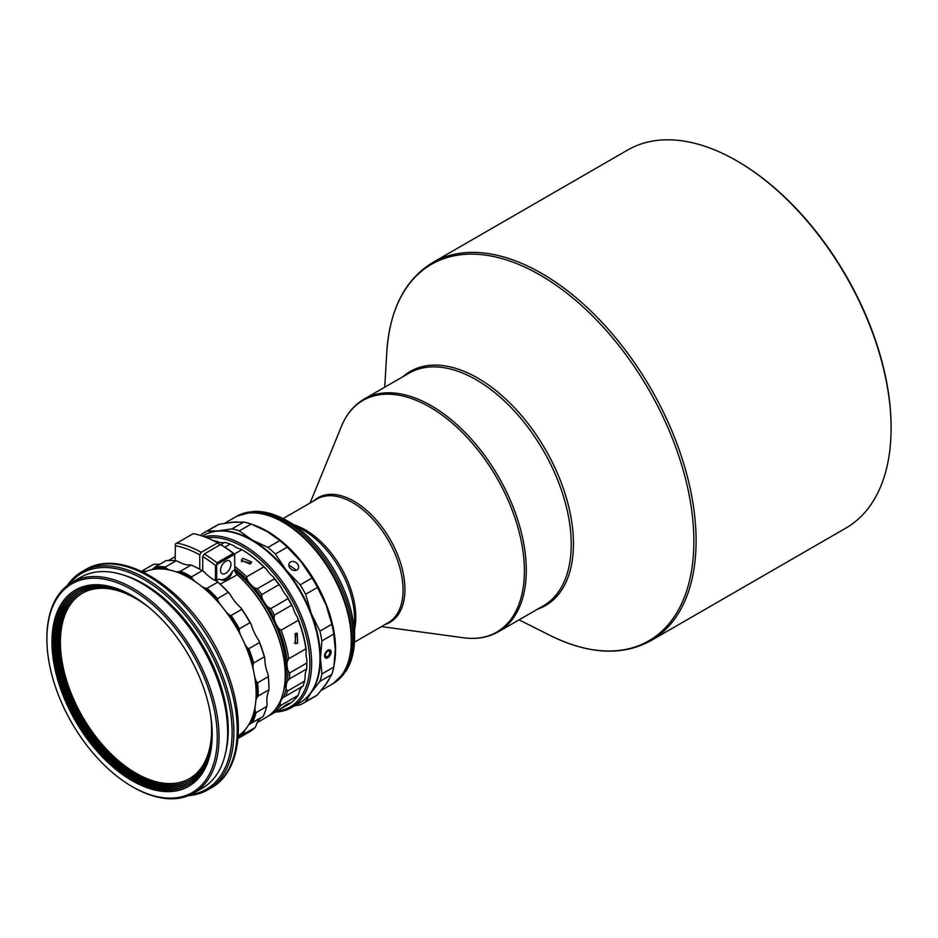 <?xml version="1.0" encoding="UTF-8"?>
<svg xmlns="http://www.w3.org/2000/svg" width="938" height="938" viewBox="0 0 938 938"><rect width="100%" height="100%" fill="white"/><g stroke="black" fill="none" stroke-linecap="round" stroke-linejoin="round"><path stroke-width="1.41" d="M189.511 778.634A107.049 61.802 60 0 1 136.08 773.264A107.049 61.802 60 0 1 75.697 703.688A107.049 61.802 60 0 1 82.462 593.203M220.536 570.269A7.34 4.244 120 0 0 222.06 573.634A7.34 4.244 120 0 0 227.711 571.664A7.34 4.244 120 0 0 230.924 564.277A7.34 4.244 120 0 0 229.4 560.912A7.34 4.244 120 0 0 223.736 562.882A7.34 4.244 120 0 0 220.536 570.269M168.559 560.478L173.764 557.477A92.346 53.314 60 0 1 175.125 556.738M234.781 554.381L234.781 554.264A113.334 65.437 -120 0 0 222.013 545.435L220.536 544.579A115.433 66.645 60 0 1 233.304 553.397L216.983 562.812L216.842 564.547L234.617 554.288L234.781 569.917A4.198 2.427 -120 0 0 236.974 574.49A92.346 53.314 60 0 1 285.234 675.149A92.346 53.314 60 0 1 266.111 717.418L257.2 722.565M143.831 572.403A94.445 54.533 60 0 1 146.586 571.183A94.445 54.533 60 0 1 149.107 570.327A94.445 54.533 60 0 1 151.722 569.671A94.445 54.533 60 0 1 169.461 569.999A94.445 54.533 60 0 1 175.699 571.723A94.445 54.533 60 0 1 195.374 581.759A94.445 54.533 60 0 1 201.752 586.473A94.445 54.533 60 0 1 220.371 604.693A94.445 54.533 60 0 1 225.917 611.67A94.445 54.533 60 0 1 240.644 635.296A94.445 54.533 60 0 1 244.525 643.468A94.445 54.533 60 0 1 253.119 668.923A94.445 54.533 60 0 1 254.737 677.048A94.445 54.533 60 0 1 255.875 700.428A94.445 54.533 60 0 1 254.995 707.287A94.445 54.533 60 0 1 248.523 725.051A94.445 54.533 60 0 1 245.252 729.576A94.445 54.533 60 0 1 238.217 735.884M67.313 585.488A125.927 72.707 60 0 1 81.887 571.746A125.927 72.707 60 0 1 215.892 659.824A125.927 72.707 60 0 1 207.814 789.855A125.927 72.707 60 0 1 188.62 795.612M191.024 794.556A124.66 71.98 -120 0 0 214.286 660.551A124.66 71.98 -120 0 0 69.424 583.928M225.765 751.995A119.208 68.826 -120 0 0 123.664 575.123M148.521 607.085A107.049 61.802 -120 0 0 82.356 593.262A107.049 61.802 -120 0 0 75.486 703.805A107.049 61.802 -120 0 0 189.406 778.692A107.049 61.802 -120 0 0 210.522 714.486M189.722 780.322A108.62 62.717 60 0 1 182.195 783.476A108.62 62.717 60 0 1 78.171 711.18A108.62 62.717 60 0 1 81.102 592.183M148.134 606.78A108.62 62.717 -120 0 0 88.629 589.029A108.62 62.717 -120 0 0 80.621 592.453A108.62 62.717 -120 0 0 76.998 711.309A108.62 62.717 -120 0 0 181.245 784.016A108.62 62.717 -120 0 0 189.242 780.592A108.62 62.717 -120 0 0 210.593 714.967M189.558 782.222A110.192 63.62 60 0 1 181.913 785.423A110.192 63.62 60 0 1 76.388 712.083A110.192 63.62 60 0 1 79.367 591.374M147.758 606.476A110.192 63.62 -120 0 0 87.011 588.173A110.192 63.62 -120 0 0 78.886 591.644A110.192 63.62 -120 0 0 75.216 712.212A110.192 63.62 -120 0 0 180.964 785.974A110.192 63.62 -120 0 0 189.077 782.503A110.192 63.62 -120 0 0 210.675 715.448M189.382 784.133A111.763 64.523 60 0 1 181.632 787.381A111.763 64.523 60 0 1 74.594 712.997A111.763 64.523 60 0 1 77.631 590.565M147.383 606.171A111.763 64.523 -120 0 0 85.393 587.305A111.763 64.523 -120 0 0 77.151 590.834A111.763 64.523 -120 0 0 73.422 713.115A111.763 64.523 -120 0 0 180.682 787.932A111.763 64.523 -120 0 0 188.913 784.414A111.763 64.523 -120 0 0 210.745 715.917M189.218 786.044A113.334 65.437 60 0 1 181.351 789.339A113.334 65.437 60 0 1 72.812 713.9A113.334 65.437 60 0 1 75.896 589.744M83.775 586.449A113.334 65.437 -120 0 0 75.415 590.025A113.334 65.437 -120 0 0 71.64 714.029A113.334 65.437 -120 0 0 180.401 789.89A113.334 65.437 -120 0 0 188.749 786.314A113.334 65.437 -120 0 0 192.524 662.31A113.334 65.437 -120 0 0 83.775 586.449M183.438 796.292A120.463 69.553 -120 0 0 200.04 668.102A120.463 69.553 -120 0 0 80.727 580.047A120.463 69.553 -120 0 0 46.9 638.989A120.463 69.553 -120 0 0 132.082 786.536A120.463 69.553 -120 0 0 183.438 796.292M132.082 786.536L132.973 787.041A121.729 70.28 -120 0 0 184.868 796.913A121.729 70.28 -120 0 0 193.838 793.079A121.729 70.28 -120 0 0 197.895 659.883A121.729 70.28 -120 0 0 81.078 578.394A121.729 70.28 -120 0 0 72.109 582.24A121.729 70.28 -120 0 0 46.9 637.957L46.9 638.989M193.838 793.079L202.444 788.108A121.729 70.28 -120 0 0 206.501 654.912A121.729 70.28 -120 0 0 89.685 573.435A121.729 70.28 -120 0 0 80.715 577.269L72.109 582.24M283.475 691.529A88.817 51.273 -120 0 0 234.981 570.726M207.04 537.802A95.277 55.014 60 0 1 264.457 563.562A95.277 55.014 60 0 1 309.505 655.193A95.277 55.014 60 0 1 276.921 711.18M204.25 536.735A96.544 55.741 60 0 1 265.63 562.249A96.544 55.741 60 0 1 291.648 707.522A96.544 55.741 60 0 1 275.467 712.012M202.42 536.09L203.417 535.504A96.544 55.741 60 0 1 251.689 540.288A96.544 55.741 60 0 1 273.943 557.453A96.544 55.741 60 0 1 319.952 658.535A96.544 55.741 60 0 1 299.961 702.726L291.648 707.522M251.841 540.382A96.122 55.494 60 0 1 251.982 540.464A96.122 55.494 60 0 1 274.142 557.547A96.122 55.494 60 0 1 319.952 658.183A96.122 55.494 60 0 1 319.952 658.359M287.345 704.075C281.048 708.249 279.465 709.503 282.561 707.873C289.033 703.981 290.628 702.714 287.345 704.075L289.42 703.219M280.603 708.905L282.561 707.873M295.974 633.338L295.095 642.811L294.344 643.116M295.107 633.701L295.576 643.644L297.639 643.21L297.217 633.279L295.107 633.701M241.57 561.768L242.367 561.123L251.091 563.269M242.836 558.321L241.324 560.267L250.141 564.043L251.677 562.014L242.836 558.321M327.55 656.365A3.142 1.817 120 0 0 329.613 653.598A3.142 1.817 120 0 0 329.121 651.078A3.142 1.817 120 0 0 327.55 651.23A3.142 1.817 120 0 0 325.498 654.009A3.142 1.817 120 0 0 325.978 656.53A3.142 1.817 120 0 0 327.55 656.365M327.843 657.737A4.62 2.662 120 0 0 330.868 653.669A4.62 2.662 120 0 0 330.153 649.975A4.62 2.662 120 0 0 327.843 650.198A4.62 2.662 120 0 0 324.829 654.267A4.62 2.662 120 0 0 325.545 657.972A4.62 2.662 120 0 0 327.843 657.737M325.392 657.878A4.62 2.662 120 0 0 327.55 657.573A4.62 2.662 120 0 0 330.528 653.634A4.62 2.662 120 0 0 330 649.893M296.924 569.999A5.241 4.139 35.1 0 0 298.003 569.014A5.241 4.139 35.1 0 0 296.807 563.187A5.241 4.139 35.1 0 0 290.499 562.003A5.241 4.139 35.1 0 0 289.42 562.988A5.241 4.139 35.1 0 0 290.628 568.803A5.241 4.139 35.1 0 0 296.924 569.999M288.81 564.957L296.431 570.234M334.151 664.69A96.544 55.741 -120 0 0 335.429 644.383A96.544 55.741 -120 0 0 253.459 524.917M237.889 521.985A96.544 55.741 -120 0 0 229.306 522.677M321.042 690.556L331.302 684.634A96.544 55.741 -120 0 0 351.293 640.431A96.544 55.741 -120 0 0 351.152 635.307A96.544 55.741 -120 0 0 283.03 522.196A96.544 55.741 -120 0 0 234.758 517.413L224.499 523.334M324.02 686.722A96.544 55.741 -120 0 0 328.91 679.628M283.182 522.278A96.122 55.494 60 0 1 283.323 522.36A96.122 55.494 60 0 1 283.323 522.372A96.122 55.494 60 0 1 351.152 634.979A96.122 55.494 60 0 1 351.293 640.091A96.122 55.494 60 0 1 351.293 640.267M235.051 517.248A96.544 55.741 60 0 1 235.356 517.072A96.544 55.741 60 0 1 283.628 521.856A96.544 55.741 60 0 1 346.697 606.921A96.544 55.741 60 0 1 331.9 684.283A96.544 55.741 60 0 1 331.595 684.459M303.232 530.087L287.169 520.813A95.313 55.025 -120 0 1 354.564 637.547L354.564 618.986A72.589 41.905 60 0 0 303.232 530.087L287.169 520.813C275.596 514.141 264.481 510.999 253.823 511.398L236.798 516.24A96.544 55.741 60 0 1 285.07 521.024A96.544 55.741 60 0 1 348.139 606.089A96.544 55.741 60 0 1 333.342 683.45L331.9 684.283M432.617 262.617L627.628 150.033A218.273 126.02 60 0 1 736.764 160.844L737.655 161.359A217.006 125.293 60 0 1 891.1 427.142L891.1 428.174A218.273 126.02 60 0 1 845.888 528.094L650.89 640.677A218.273 126.02 -120 0 0 684.353 465.776A218.273 126.02 -120 0 0 541.754 273.427A218.273 126.02 -120 0 0 432.617 262.617C404.946 279.501 389.657 309.434 386.773 352.418A217.382 125.504 60 0 1 540.159 275.08A217.382 125.504 60 0 1 693.78 535.457A217.382 125.504 60 0 1 550.207 635.483A217.382 125.504 60 0 1 550.196 635.483L519.054 619.854M737.655 161.359L736.764 160.844A218.273 126.02 60 0 1 891.1 428.174M333.787 667.07L335.265 649.694A96.544 55.741 -120 0 0 326.119 604.998L331.794 624.298A98.642 56.948 60 0 1 333.787 634.018L321.91 640.877L320.433 658.253L321.91 673.93L333.787 667.07A98.642 56.948 -120 0 1 331.794 674.492L326.119 683.825L317.478 694.859L305.612 701.718A98.642 56.948 60 0 1 302.962 703.418A98.642 56.948 60 0 1 300.172 704.848L294.673 705.775M335.265 649.694L333.787 634.018M207.122 531.119L218.026 530.873L231.909 528.903A98.642 56.948 60 0 1 239.331 530.896L251.208 524.037A98.642 56.948 -120 0 0 243.774 522.056L232.87 522.302L218.988 524.272A98.642 56.948 -120 0 0 216.197 525.702L204.32 532.561A98.642 56.948 60 0 1 207.122 531.119L218.988 524.272M251.208 524.037L267.002 531.447A96.544 55.741 60 0 1 301.133 561.721A96.544 55.741 60 0 1 326.119 604.998L317.478 587.411L305.612 594.258L311.287 613.558A96.544 55.741 60 0 1 320.433 658.253A96.544 55.741 60 0 1 311.287 692.385L305.612 701.718M200.626 535.504L201.682 534.261A98.642 56.948 60 0 1 204.32 532.561M231.909 528.903L243.774 522.056M331.794 624.298L319.917 631.145A98.642 56.948 60 0 1 321.91 640.877M321.91 673.93A98.642 56.948 60 0 1 319.917 681.351L331.794 674.492M203.652 535.375A96.544 55.741 60 0 1 218.026 530.873A96.544 55.741 60 0 1 252.158 540.018L267.951 547.417L279.829 540.569L267.002 531.447M319.917 631.145L311.287 613.558A96.544 55.741 -120 0 0 286.289 570.281A96.544 55.741 -120 0 0 252.158 540.018L239.331 530.896M319.917 681.351L311.287 692.385A96.544 55.741 60 0 1 300.195 702.585M267.951 547.417A98.642 56.948 60 0 1 275.385 554.006L287.263 547.159A98.642 56.948 -120 0 0 279.829 540.569M287.263 547.159L301.133 561.721L312.049 577.996L300.172 584.843L286.289 570.281L275.385 554.006M312.049 577.996A98.642 56.948 60 0 1 317.478 587.411M300.172 584.843A98.642 56.948 60 0 1 305.612 594.258M302.962 703.418L314.84 696.559A98.642 56.948 -120 0 0 317.478 694.859M220.899 544.79L224.147 542.539A20.988 12.112 60 0 1 217.018 541.402L213.923 540.663M224.991 542.422A92.346 53.314 60 0 1 230.173 544.099L224.827 547.182M234.453 554.006L241.898 549.703L240.749 549.07A20.988 12.112 60 0 1 233.199 545.459L230.173 544.099M234.781 566.435A92.346 53.314 60 0 1 246.635 576.823L247.362 580.083A20.988 12.112 -120 0 0 254.163 587.692L257.293 588.747L274.506 578.805A92.346 53.314 60 0 1 278.973 584.679L261.761 594.622L262.03 598.034A20.988 12.112 -120 0 0 267.776 606.945L270.777 608.574L287.989 598.643A92.346 53.314 60 0 1 291.566 605.221L274.353 615.164L274.072 618.541A20.988 12.112 -120 0 0 278.375 628.132L281.083 630.207L298.307 620.264A92.346 53.314 60 0 1 305.894 648.85L288.681 658.781L287.239 661.501A20.988 12.112 -120 0 0 287.884 670.529L289.69 672.921L306.902 662.978A92.346 53.314 60 0 1 306.667 668.958L289.443 678.889L287.462 681.047A20.988 12.112 -120 0 0 286.149 688.832L287.391 691.095L304.604 681.152A92.346 53.314 60 0 1 302.997 686.065L283.323 697.473A20.988 12.112 -120 0 0 280.145 703.5L280.79 705.435L298.003 695.492A92.346 53.314 60 0 1 287.778 704.907L270.566 714.85A92.346 53.314 60 0 1 268.28 716.046M240.749 549.07L241.898 549.703A92.346 53.314 60 0 1 263.848 566.88L246.635 576.823M241.758 549.633L242.485 550.043A91.103 52.598 60 0 1 266.31 569.085L263.848 566.88M257.293 588.747A92.346 53.314 60 0 1 261.761 594.622M274.506 578.805L273.181 576.764A91.103 52.598 60 0 1 280.99 587.036L278.973 584.679M270.777 608.574A92.346 53.314 60 0 1 274.353 615.164M287.989 598.643L286.793 596.017A91.103 52.598 60 0 1 293.043 607.531L291.566 605.221M281.083 630.207A92.346 53.314 60 0 1 288.681 658.781M298.307 620.264L297.393 617.216A91.103 52.598 60 0 1 306.234 650.503L305.894 648.85M289.69 672.921A92.346 53.314 60 0 1 289.443 678.889M306.902 661.618L306.878 659.613A91.103 52.598 60 0 1 306.902 661.618A91.103 52.598 60 0 1 306.902 661.958M304.604 681.152L305.131 677.916A20.988 12.112 60 0 1 306.468 670.06L306.667 668.958M287.391 691.095A92.346 53.314 60 0 1 285.785 695.996M298.003 695.492L299.116 692.572A20.988 12.112 60 0 1 302.329 686.499L302.997 686.065M280.79 705.435A92.346 53.314 60 0 1 270.566 714.85M273.181 576.764A20.988 12.112 60 0 1 266.31 569.085M286.793 596.017A20.988 12.112 60 0 1 280.99 587.036M297.393 617.216A20.988 12.112 60 0 1 293.043 607.531M306.878 659.613A20.988 12.112 60 0 1 306.234 650.503M234.781 568.674A91.092 52.587 60 0 1 247.362 580.083M254.163 587.692A91.092 52.587 60 0 1 262.03 598.034M267.776 606.945A91.092 52.587 60 0 1 274.072 618.541M278.375 628.132A91.092 52.587 60 0 1 287.239 661.501M287.884 670.529A91.092 52.587 60 0 1 287.462 681.047M286.149 688.832A91.092 52.587 60 0 1 283.323 697.473M280.145 703.5A91.092 52.587 60 0 1 274.928 709.855M245.252 729.576A33.58 19.393 -120 0 0 244.208 732.543L244.466 733.68L255.159 727.513A96.544 55.741 60 0 1 248.922 732.191L238.229 738.358A96.544 55.741 60 0 1 238.018 738.487M244.466 733.68A96.544 55.741 60 0 1 238.229 738.358M244.208 732.543A95.699 55.26 60 0 1 238.1 737.444M254.995 707.287A33.58 19.393 -120 0 0 255.206 711.168L256.051 712.669L266.732 706.49A96.544 55.741 60 0 1 263.086 716.491L250.704 723.515A33.58 19.393 -120 0 0 250.387 723.69A33.58 19.393 -120 0 0 248.523 725.051M256.051 712.669A96.544 55.741 60 0 1 252.404 722.659M255.206 711.168A95.699 55.26 60 0 1 250.704 723.515M254.737 677.048A33.58 19.393 -120 0 0 256.18 681.258L257.563 682.829L268.245 676.661A96.544 55.741 60 0 1 268.913 688A96.544 55.741 60 0 1 268.889 689.817L258.208 695.996L256.977 697.52A33.58 19.393 -120 0 0 255.875 700.428M257.563 682.829A96.544 55.741 60 0 1 258.208 695.996M256.18 681.258A95.699 55.26 60 0 1 256.977 697.52M244.525 643.468A33.58 19.393 -120 0 0 246.987 647.372L248.793 648.721L259.474 642.553A96.544 55.741 60 0 1 264.305 656.881L253.623 663.049L252.955 665.065A33.58 19.393 -120 0 0 253.119 668.923M248.793 648.721A96.544 55.741 60 0 1 253.623 663.049M246.987 647.372A95.699 55.26 60 0 1 252.955 665.065M225.917 611.67A33.58 19.393 -120 0 0 229.013 614.66L231.053 615.539L241.746 609.372A96.544 55.741 60 0 1 250.024 622.668L239.342 628.835L239.249 631.086A33.58 19.393 -120 0 0 240.644 635.296M231.053 615.539A96.544 55.741 60 0 1 239.342 628.835M229.013 614.66A95.699 55.26 60 0 1 239.249 631.086M142.424 571.711A95.699 55.26 60 0 1 143.631 571.101A33.58 19.393 -120 0 0 146.586 571.183M141.474 571.265A96.544 55.741 60 0 1 141.685 571.148A96.544 55.741 60 0 1 142.822 570.515L143.631 571.101M141.685 571.148L152.378 564.981A96.544 55.741 60 0 1 153.515 564.348L142.822 570.515M159.999 564.137A33.58 19.393 60 0 1 155.509 564.242L153.515 564.348M255.159 727.513L256.086 725.684A33.58 19.393 60 0 1 260.94 717.734M266.732 706.49L267.084 704.309A33.58 19.393 60 0 1 268.854 690.661L268.889 689.817M268.913 687.66A95.699 55.26 -120 0 0 268.913 687.308A95.699 55.26 -120 0 0 268.057 674.41A33.58 19.393 60 0 1 264.821 658.206L264.305 656.881M268.245 676.661L268.057 674.41M264.821 658.206A95.699 55.26 -120 0 0 258.853 640.513A33.58 19.393 60 0 1 251.126 624.239L250.024 622.668M259.474 642.553L258.853 640.513M251.126 624.239A95.699 55.26 -120 0 0 240.89 607.801A33.58 19.393 60 0 1 229.822 593.918L228.227 592.406L217.546 598.573L217.956 600.766A33.58 19.393 -120 0 0 220.371 604.693M241.746 609.372L240.89 607.801M151.722 569.671A33.58 19.393 -120 0 0 151.757 569.647A33.58 19.393 -120 0 0 153.867 568.076A95.699 55.26 60 0 1 166.202 568.299A33.58 19.393 -120 0 0 169.461 569.999M153.867 568.076L155.333 566.833A96.544 55.741 60 0 1 165.311 567.009L166.202 568.299M155.333 566.833L166.014 560.666A96.544 55.741 60 0 1 175.992 560.842L165.311 567.009M175.699 571.723A33.58 19.393 -120 0 0 178.619 571.746A95.699 55.26 60 0 1 192.302 578.723A33.58 19.393 -120 0 0 195.374 581.759M178.619 571.746L180.471 571.219A96.544 55.741 60 0 1 191.551 576.87L192.302 578.723M229.822 593.918A95.699 55.26 -120 0 0 216.877 581.243A33.58 19.393 60 0 1 215.494 580.61A33.58 19.393 60 0 1 204.179 571.863L202.233 570.691L191.551 576.87M201.752 586.473A33.58 19.393 -120 0 0 205.012 588.103L207.075 588.325L217.757 582.146A96.544 55.741 60 0 1 228.227 592.406M217.757 582.146L216.877 581.243M207.075 588.325A96.544 55.741 60 0 1 217.546 598.573M205.012 588.103A95.699 55.26 60 0 1 217.956 600.766M234.781 569.917L232.554 571.207A13.636 7.879 -60 0 1 218.906 579.086L216.678 580.376A4.198 2.427 -120 0 0 216.748 581.197M232.554 571.207C230.091 579.367 225.53 581.994 218.906 579.086L218.906 579.086M180.471 571.219L191.164 565.051A96.544 55.741 60 0 1 200.65 569.765A96.544 55.741 60 0 1 202.233 570.691M191.164 565.051L190.496 564.887A33.58 19.393 60 0 1 178.079 561.452L175.992 560.842M175.125 560.736L175.453 543.911L193.24 533.64A115.433 66.645 60 0 1 217.569 542.868L201.236 552.294L199.759 554.862L199.759 569.249M233.304 553.397L234.617 554.288M220.536 544.579L204.203 554.006L202.725 556.574A113.334 65.437 60 0 1 215.482 565.403L215.482 580.376A5.042 2.908 -120 0 0 215.494 580.61M215.482 565.403L216.678 564.84L216.678 580.376L215.482 580.376M204.179 571.863A95.699 55.26 -120 0 0 202.725 570.972A95.699 55.26 -120 0 0 201.236 570.105A95.699 55.26 -120 0 0 200.943 569.929M285.234 674.797A91.502 52.833 -120 0 0 285.234 674.457A91.502 52.833 -120 0 0 237.408 574.724A5.042 2.908 60 0 1 234.781 569.237M175.125 545.682A113.334 65.437 60 0 1 199.759 554.862M176.907 543.067A115.433 66.645 60 0 1 201.236 552.294M219.046 545.435L219.046 543.723L217.569 542.868M204.203 554.006A115.433 66.645 60 0 1 216.983 562.812M202.725 570.972L202.725 556.574M81.887 571.746L85.217 569.823A125.927 72.707 60 0 1 219.222 657.901A125.927 72.707 60 0 1 211.144 787.932L207.814 789.855M294.262 524.905A71.358 41.202 60 0 1 305.331 529.876A71.358 41.202 60 0 1 355.795 617.274A71.358 41.202 60 0 1 354.564 629.351M283.077 518.597L316.927 499.063A71.358 41.202 60 0 1 352.606 502.592A71.358 41.202 60 0 1 403.059 589.99A71.358 41.202 60 0 1 388.273 622.656L354.435 642.19M402.941 376.689A135.213 78.065 60 0 1 477.852 378.143A135.213 78.065 60 0 1 568.135 504.351A135.213 78.065 60 0 1 537.263 609.337M364.143 399.096L409.097 373.136A134.322 77.549 60 0 1 476.246 379.796A134.322 77.549 60 0 1 563.996 498.16A134.322 77.549 60 0 1 543.407 605.796L498.465 631.743A134.322 77.549 -120 0 0 519.054 524.108A134.322 77.549 -120 0 0 431.304 405.744A134.322 77.549 -120 0 0 364.143 399.096C354.025 405.028 346.474 414.104 341.467 426.298A133.759 77.221 60 0 1 429.815 407.057A133.759 77.221 60 0 1 522.829 550.16A133.759 77.221 60 0 1 463.571 637.781L381.461 626.596M313.913 500.786A71.921 41.518 60 0 1 354.083 501.279A71.921 41.518 60 0 1 402.191 568.733A71.921 41.518 60 0 1 385.272 624.391M220.196 584.175L237.408 574.724M310.103 502.991L341.467 426.298M498.465 631.743C488.264 637.535 476.633 639.54 463.571 637.781M384.732 387.206L386.773 352.418M650.89 640.677C622.422 656.201 588.865 654.478 550.196 635.483M354.564 637.547C354.552 650.89 351.715 662.076 346.052 671.116L333.342 683.45M235.356 517.072L236.798 516.24M211.144 787.932C244.032 769.922 246.987 710.805 220.641 656.799C190.684 591.069 123.511 545.822 85.217 569.823M268.913 687.308L268.913 688M201.236 570.105L200.65 569.765M285.234 674.457L285.234 675.149"/></g></svg>
